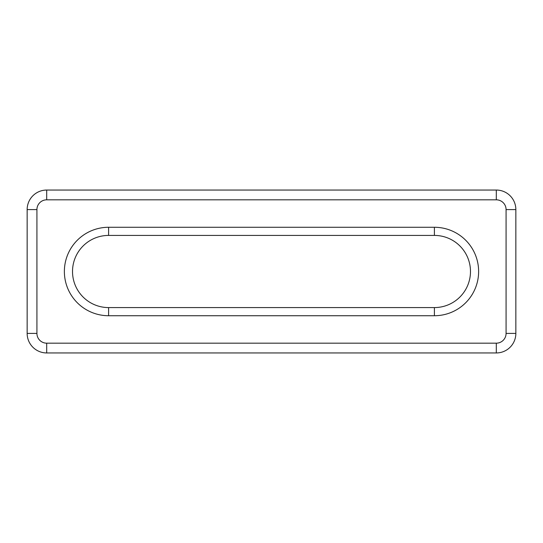 <?xml version="1.0" encoding="UTF-8"?>
<svg xmlns="http://www.w3.org/2000/svg" width="543" height="543" viewBox="0 0 543 543"><rect width="100%" height="100%" fill="white"/><g stroke="black" fill="none" stroke-linecap="round" stroke-linejoin="round"><path stroke-width="0.81" d="M496.302 343.176L496.302 352.95A19.548 19.548 0 0 0 515.85 333.402A19.548 19.548 0 0 1 496.302 352.95L46.698 352.95A19.548 19.548 0 0 1 27.15 333.402L27.15 209.598A19.548 19.548 0 0 1 46.698 190.05L496.302 190.05A19.548 19.548 0 0 1 515.85 209.598L515.85 333.402L515.85 209.598L506.076 209.598A9.774 9.774 0 0 0 496.302 199.824L46.698 199.824A9.774 9.774 0 0 0 36.924 209.598L36.924 333.402A9.774 9.774 0 0 0 46.698 343.176L496.302 343.176A9.774 9.774 0 0 0 506.076 333.402L506.076 209.598M434.4 235.418L108.6 235.418A36.082 36.082 0 0 0 72.518 271.5A36.082 36.082 0 0 0 108.6 307.582L434.4 307.582A36.082 36.082 0 0 0 470.482 271.5A36.082 36.082 0 0 0 434.4 235.418A36.082 36.082 0 0 1 470.482 271.5A36.082 36.082 0 0 1 434.4 307.582L434.4 315.727L108.6 315.727A44.227 44.227 0 0 1 64.373 271.5A44.227 44.227 0 0 1 108.6 227.273L434.4 227.273A44.227 44.227 0 0 1 478.627 271.5A44.227 44.227 0 0 1 434.4 315.727A44.227 44.227 0 0 0 478.627 271.5A44.227 44.227 0 0 0 434.4 227.273L434.4 235.418M108.6 227.273A44.227 44.227 0 0 0 64.373 271.5A44.227 44.227 0 0 0 108.6 315.727L108.6 307.582A36.082 36.082 0 0 1 72.518 271.5A36.082 36.082 0 0 1 108.6 235.418L108.6 227.273M36.924 209.598L27.15 209.598A19.548 19.548 0 0 1 46.698 190.05L46.698 199.824M496.302 199.824L496.302 190.05A19.548 19.548 0 0 1 515.85 209.598M46.698 343.176L46.698 352.95A19.548 19.548 0 0 1 27.15 333.402L36.924 333.402M515.85 333.402L506.076 333.402"/></g></svg>
